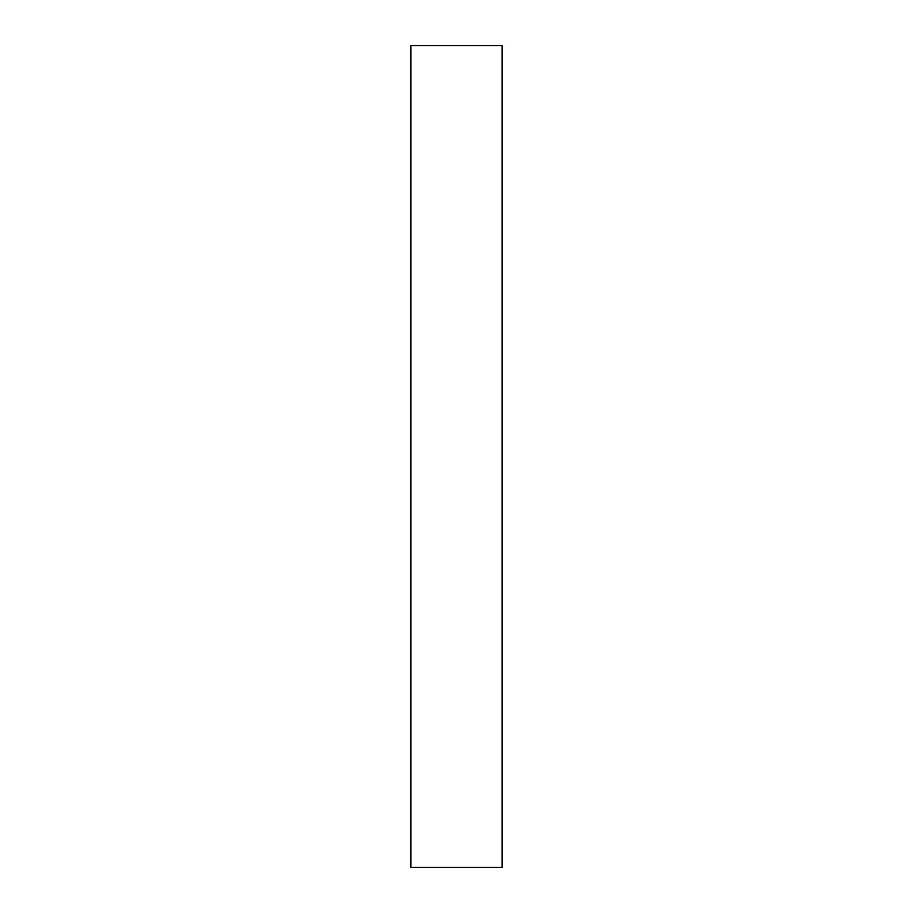 <?xml version="1.0" encoding="UTF-8"?>
<svg xmlns="http://www.w3.org/2000/svg" width="913" height="913" viewBox="0 0 913 913"><rect width="100%" height="100%" fill="white"/><g stroke="black" fill="none" stroke-linecap="round" stroke-linejoin="round"><path stroke-width="1.37" d="M410.85 867.35L410.85 45.65L502.15 45.65L502.15 867.35L410.85 867.35"/></g></svg>
